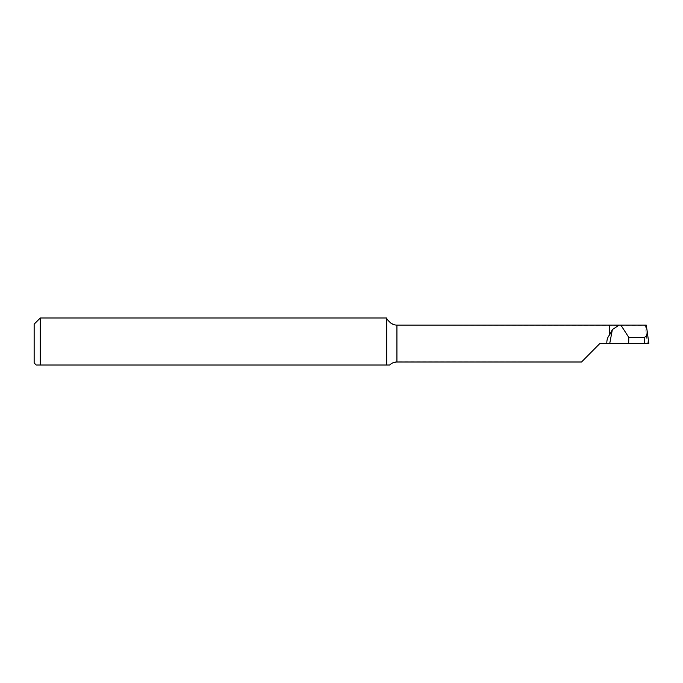 <?xml version="1.0" encoding="UTF-8"?>
<svg xmlns="http://www.w3.org/2000/svg" width="683" height="683" viewBox="0 0 683 683"><rect width="100%" height="100%" fill="white"/><g stroke="black" fill="none" stroke-linecap="round" stroke-linejoin="round"><path stroke-width="0.51" stroke-dasharray="3.42 2.56" d="M396.925 361.999L390.813 364.013M40.297 317.988L40.297 365.012L386.672 365.012L386.672 317.988M581.523 361.999L396.925 361.819M648.85 343.549L647.305 343.549L645.333 325.279L396.925 325.099M644.769 343.549L599.828 343.549L581.703 361.819M390.813 323.085L396.925 325.279M36.199 365.012L37.377 365.012M645.333 325.279L646.22 325.099M34.15 324.143L34.15 362.955M645.401 325.099L619.114 325.099M647.057 330.384L647.125 330.888"/><path stroke-width="1.02" d="M647.125 330.888L648.85 343.549L644.769 343.549L644.069 337.393C646.46 336.839 647.45 334.499 647.057 330.384L646.22 325.099L620.864 325.099L628.778 337.402L628.684 343.549L647.305 343.549M612.369 329.573L609.723 334.738L609.723 325.099L619.114 325.099L612.369 329.573L609.723 343.549L599.828 343.549L581.523 361.999L396.925 361.999A10.245 10.245 0 0 0 390.813 364.013L389.617 365.012L386.672 365.012L389.617 365.012M386.672 318.082C386.484 318.688 387.867 320.353 390.813 323.085A10.245 10.245 0 0 0 396.925 325.099L396.925 361.999M620.864 325.099L396.925 325.099M609.723 334.738C607.657 337.069 606.692 340.006 606.828 343.549M34.15 362.955L34.15 324.143L40.297 317.988L40.297 365.012L36.199 365.012L34.15 362.955M37.377 365.012L386.672 365.012L386.672 317.988L40.297 317.988M609.723 343.549L628.684 343.549M628.778 337.402L643.932 337.402M648.85 343.549L647.057 330.384"/></g></svg>
